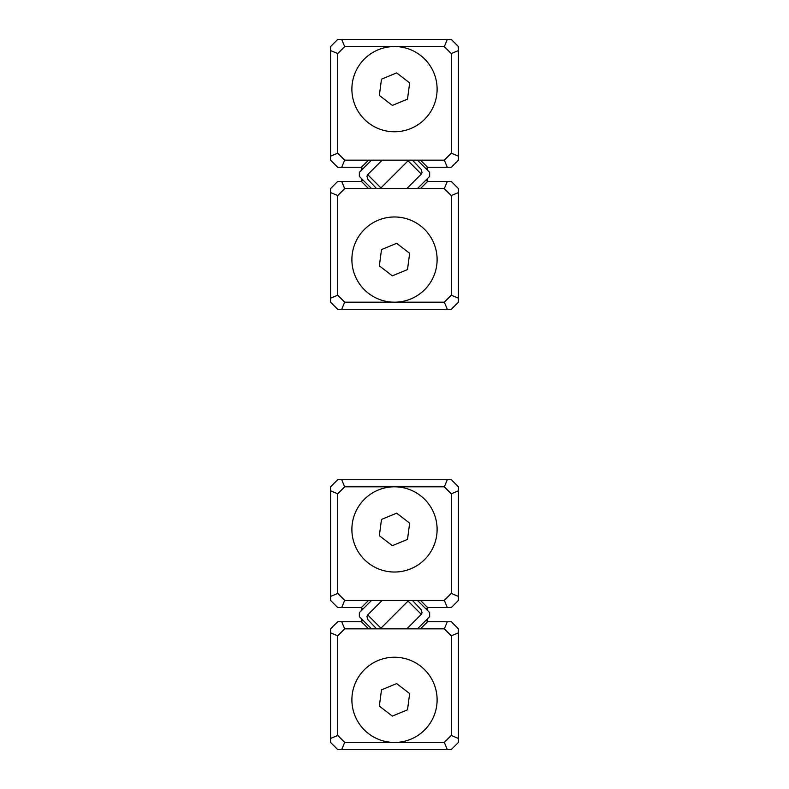 <?xml version="1.0" encoding="UTF-8"?>
<svg xmlns="http://www.w3.org/2000/svg" width="789" height="789" viewBox="0 0 789 789"><rect width="100%" height="100%" fill="white"/><g stroke="black" fill="none" stroke-linecap="round" stroke-linejoin="round"><path stroke-width="1.18" d="M451.308 53.514L458.409 50.565L458.409 46.551L451.308 39.45L337.692 39.45L330.591 46.551L330.591 50.565L337.692 53.514L337.692 153.204L344.655 160.167L444.345 160.167L451.308 153.204L451.308 53.514L444.345 46.551L344.655 46.551L337.692 53.514M458.409 50.565L458.409 160.167L451.308 167.268L427.569 167.268L420.468 160.167M368.532 160.167L361.431 167.268L337.692 167.268L330.591 160.167L330.591 50.565M444.345 160.167L447.294 167.268M451.308 153.204L458.409 156.153M341.706 167.268L344.655 160.167M444.345 46.551L447.294 39.45M330.591 156.153L337.692 153.204M344.655 46.551L341.706 39.45M337.692 295.224L330.591 298.173L330.591 302.187L337.692 309.288L451.308 309.288L458.409 302.187L458.409 298.173L451.308 295.224L451.308 195.534L444.345 188.571L344.655 188.571L337.692 195.534L337.692 295.224L344.655 302.187L444.345 302.187L451.308 295.224M330.591 298.173L330.591 188.571L337.692 181.47L361.431 181.47L368.532 188.571M420.468 188.571L427.569 181.47L451.308 181.47L458.409 188.571L458.409 298.173M344.655 188.571L341.706 181.47M337.692 195.534L330.591 192.585M447.294 181.47L444.345 188.571M344.655 302.187L341.706 309.288M458.409 192.585L451.308 195.534M444.345 302.187L447.294 309.288M337.692 593.466L330.591 596.415L330.591 600.429L337.692 607.53L341.706 607.53L344.655 600.429L444.345 600.429L451.308 593.466L451.308 493.776L444.345 486.813L344.655 486.813L337.692 493.776L337.692 593.466L344.655 600.429M330.591 596.415L330.591 486.813L337.692 479.712L451.308 479.712L458.409 486.813L458.409 600.429L451.308 607.53L427.569 607.53L420.468 600.429M368.532 600.429L361.431 607.53L341.706 607.53M444.345 600.429L447.294 607.53M451.308 593.466L458.409 596.415M451.308 493.776L458.409 490.827M444.345 486.813L447.294 479.712M344.655 486.813L341.706 479.712M337.692 493.776L330.591 490.827M451.308 635.796L458.409 632.847L458.409 628.833L451.308 621.732L447.294 621.732L444.345 628.833L344.655 628.833L337.692 635.796L337.692 735.486L344.655 742.449L444.345 742.449L451.308 735.486L451.308 635.796L444.345 628.833M458.409 632.847L458.409 742.449L451.308 749.55L337.692 749.55L330.591 742.449L330.591 628.833L337.692 621.732L361.431 621.732L368.532 628.833M420.468 628.833L427.569 621.732L447.294 621.732M344.655 628.833L341.706 621.732M337.692 635.796L330.591 632.847M337.692 735.486L330.591 738.435M344.655 742.449L341.706 749.55M444.345 742.449L447.294 749.55M451.308 735.486L458.409 738.435M408.702 600.429L380.939 628.192L408.702 600.429M382.162 600.429L367.674 614.917L380.939 628.192L380.298 628.833L380.939 628.192L381.59 628.833M371.55 628.833L359.35 616.643L359.35 612.619L371.55 600.429M367.674 614.917L366.964 616.495L367.822 619.621L376.57 628.833M417.45 600.429L429.65 612.619L429.65 616.643L417.45 628.833M406.838 628.833L421.326 614.345L422.036 612.767L421.178 609.641L412.43 600.429M362.871 620.154L361.431 621.732M427.569 607.53L426.129 609.108M361.362 610.617L361.362 607.599L362.871 609.108M427.569 621.732L426.129 620.154M408.702 160.167L380.939 187.93L408.702 160.167M382.162 160.167L367.674 174.655L380.939 187.93L380.298 188.571L380.939 187.93L381.59 188.571M371.55 188.571L359.35 176.381L359.35 172.357L371.55 160.167M367.674 174.655L366.964 176.233L367.822 179.359L376.57 188.571M417.45 160.167L429.65 172.357L429.65 176.381L417.45 188.571M406.838 188.571L421.326 174.083L422.036 172.505L421.178 169.379L412.43 160.167M362.871 179.892L361.431 181.47M427.569 167.268L426.129 168.846M361.362 170.355L361.362 167.337L362.871 168.846M427.569 181.47L426.129 179.892M344.793 46.551L337.692 53.652M337.692 153.066L344.793 160.167M444.207 160.167L451.308 153.066M451.308 53.652L444.207 46.551M444.207 302.187L451.308 295.086M451.308 195.672L444.207 188.571M344.793 188.571L337.692 195.672M337.692 295.086L344.793 302.187M394.5 302.187A42.606 42.606 0 0 1 357.604 238.278A42.606 42.606 0 0 1 431.396 238.278A42.606 42.606 0 0 1 394.5 302.187M344.793 486.813L337.692 493.914M337.692 593.328L344.793 600.429M444.207 600.429L451.308 593.328M451.308 493.914L444.207 486.813M394.5 486.813A42.606 42.606 0 0 1 431.396 550.722A42.606 42.606 0 0 1 357.604 550.722A42.606 42.606 0 0 1 394.5 486.813M444.207 742.449L451.308 735.348M451.308 635.934L444.207 628.833M344.793 628.833L337.692 635.934M337.692 735.348L344.793 742.449M394.5 742.449A42.606 42.606 0 0 1 357.604 678.54A42.606 42.606 0 0 1 431.396 678.54A42.606 42.606 0 0 1 394.5 742.449M396.66 683.59L381.501 689.852L379.341 706.106L392.34 716.096L407.499 709.834L409.659 693.58L396.66 683.59M410.773 739.224A42.606 42.606 0 0 0 433.881 683.57A42.606 42.606 0 0 0 378.227 660.462A42.606 42.606 0 0 0 355.119 716.116A42.606 42.606 0 0 0 410.773 739.224M396.66 513.166L381.501 519.428L379.341 535.682L392.34 545.672L407.499 539.41L409.659 523.156L396.66 513.166M410.773 568.8A42.606 42.606 0 0 0 433.881 513.146A42.606 42.606 0 0 0 378.227 490.038A42.606 42.606 0 0 0 355.119 545.692A42.606 42.606 0 0 0 410.773 568.8M396.66 243.328L381.501 249.59L379.341 265.844L392.34 275.834L407.499 269.572L409.659 253.318L396.66 243.328M410.773 298.962A42.606 42.606 0 0 0 433.881 243.308A42.606 42.606 0 0 0 378.227 220.2A42.606 42.606 0 0 0 355.119 275.854A42.606 42.606 0 0 0 410.773 298.962M396.66 72.904L381.501 79.166L379.341 95.42L392.34 105.41L407.499 99.148L409.659 82.894L396.66 72.904M410.773 128.538A42.606 42.606 0 0 0 433.881 72.884A42.606 42.606 0 0 0 378.227 49.776A42.606 42.606 0 0 0 355.119 105.43A42.606 42.606 0 0 0 410.773 128.538M421.326 614.345L407.41 600.429M421.326 174.083L407.41 160.167M361.362 618.645L361.362 621.663M427.638 610.617L427.638 607.599M427.638 618.645L427.638 621.663M361.362 178.383L361.362 181.401M427.638 170.355L427.638 167.337M427.638 178.383L427.638 181.401"/></g></svg>
